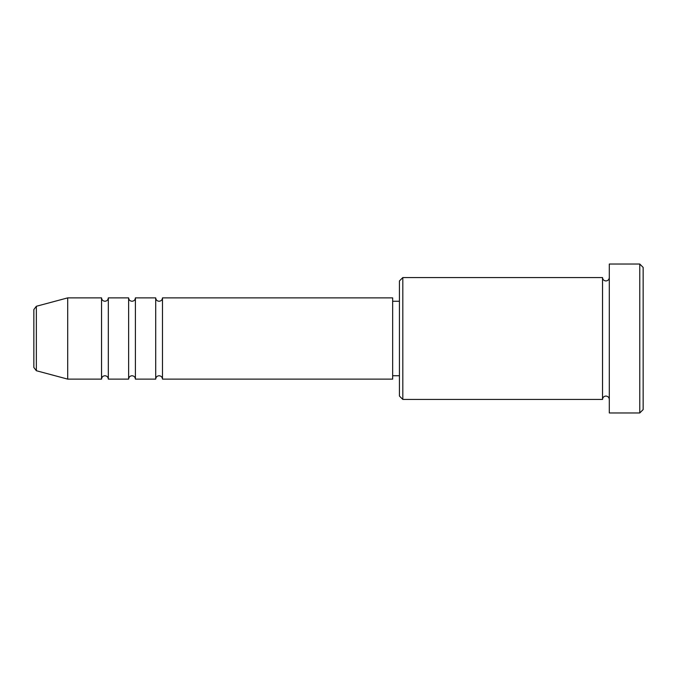 <?xml version="1.0" encoding="UTF-8"?>
<svg xmlns="http://www.w3.org/2000/svg" width="677" height="677" viewBox="0 0 677 677"><rect width="100%" height="100%" fill="white"/><g stroke="black" fill="none" stroke-linecap="round" stroke-linejoin="round"><path stroke-width="1.02" d="M33.85 367.45L33.85 309.55L36.355 306.275L36.355 370.725L33.85 367.45M162.48 297.88L162.48 379.12L392.66 379.12L392.66 297.88L162.48 297.88C162.277 299.936 161.151 301.062 159.095 301.265C157.039 301.062 155.913 299.936 155.71 297.88L155.71 379.12L135.4 379.12L135.4 297.88L155.71 297.88M128.63 297.88L128.63 379.12L108.32 379.12L108.32 297.88L128.63 297.88C128.833 299.936 129.959 301.062 132.015 301.265C134.071 301.062 135.197 299.936 135.4 297.88M101.55 297.88L101.55 379.12L67.7 379.12L67.7 297.88L101.55 297.88C101.753 299.936 102.879 301.062 104.935 301.265C106.991 301.062 108.117 299.936 108.32 297.88M402.815 399.43L399.43 396.045L399.43 280.955L402.815 277.57L402.815 399.43L602.53 399.43L602.53 277.57C602.733 279.626 603.859 280.752 605.915 280.955C607.971 280.752 609.097 279.626 609.3 277.57M639.765 264.03L643.15 267.415L643.15 409.585L639.765 412.97L639.765 264.03L609.3 264.03L609.3 412.97L639.765 412.97M392.66 375.735L399.43 375.735M36.355 370.725L67.7 379.12M36.355 306.275L67.7 297.88M402.815 277.57L602.53 277.57M392.66 301.265L399.43 301.265M609.3 399.43C609.097 397.374 607.971 396.248 605.915 396.045C603.859 396.248 602.733 397.374 602.53 399.43M108.32 379.12C108.117 377.064 106.991 375.938 104.935 375.735C102.879 375.938 101.753 377.064 101.55 379.12M135.4 379.12C135.197 377.064 134.071 375.938 132.015 375.735C129.959 375.938 128.833 377.064 128.63 379.12M162.48 379.12C162.277 377.064 161.151 375.938 159.095 375.735C157.039 375.938 155.913 377.064 155.71 379.12"/></g></svg>

